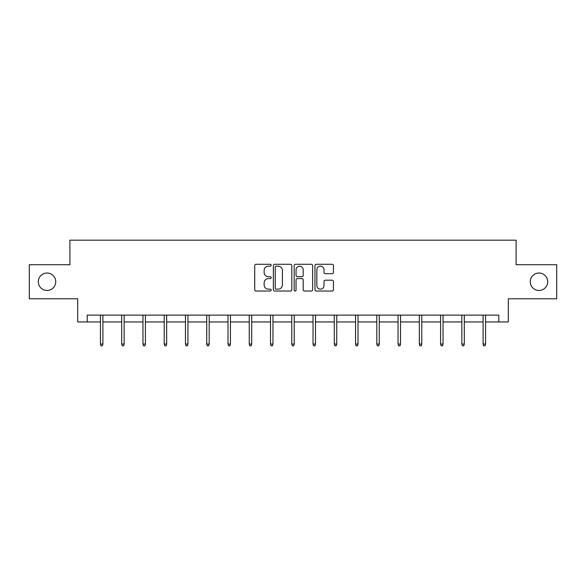 <?xml version="1.0" encoding="UTF-8"?>
<svg xmlns="http://www.w3.org/2000/svg" width="586" height="586" viewBox="0 0 586 586"><rect width="100%" height="100%" fill="white"/><g stroke="black" fill="none" stroke-linecap="round" stroke-linejoin="round"><path stroke-width="0.88" d="M271.193 265.216A0.938 0.938 0 0 0 270.263 264.279L256.045 264.279A1.34 1.34 0 0 0 254.712 265.619L254.712 289.696A1.34 1.34 0 0 0 256.045 291.03L270.263 291.03A0.938 0.938 0 0 0 271.193 290.092A0.938 0.938 0 0 0 270.263 289.162L268.417 289.162A4.278 4.278 0 0 1 264.14 284.877L264.14 282.87A4.278 4.278 0 0 1 268.417 278.592L270.263 278.592A0.938 0.938 0 0 0 271.193 277.654A0.938 0.938 0 0 0 270.263 276.717L268.417 276.717A4.278 4.278 0 0 1 264.14 272.439L264.14 270.432A4.278 4.278 0 0 1 268.417 266.154L270.263 266.154A0.938 0.938 0 0 0 271.193 265.216M530.264 281.741A8.724 8.724 0 0 0 538.981 290.466A8.724 8.724 0 0 0 547.705 281.741A8.724 8.724 0 0 0 538.981 273.025A8.724 8.724 0 0 0 530.264 281.741M38.295 281.741A8.724 8.724 0 0 0 47.019 290.466A8.724 8.724 0 0 0 55.736 281.741A8.724 8.724 0 0 0 47.019 273.025A8.724 8.724 0 0 0 38.295 281.741M332.094 273.706A1.34 1.34 0 0 0 333.434 272.373L333.434 265.619A1.34 1.34 0 0 0 332.094 264.279L316.308 264.279A1.34 1.34 0 0 0 314.968 265.619L314.968 289.696A1.34 1.34 0 0 0 316.308 291.03L332.094 291.03A1.34 1.34 0 0 0 333.434 289.696L333.434 281.536A1.34 1.34 0 0 0 332.094 280.196L325.34 280.196A1.34 1.34 0 0 0 323.999 281.536L323.999 285.58A3.582 3.582 0 0 1 320.425 289.162A3.582 3.582 0 0 1 316.843 285.58L316.843 269.728A3.582 3.582 0 0 1 320.425 266.154A3.582 3.582 0 0 1 323.999 269.728L323.999 272.373A1.34 1.34 0 0 0 325.34 273.706L332.094 273.706M87.219 321.948L87.219 315.129L498.781 315.129L498.781 321.948L508.318 321.948L508.318 298.779L556.7 298.779L556.7 264.711L516.09 264.711L516.09 240.179L69.91 240.179L69.91 264.711L29.3 264.711L29.3 298.779L77.682 298.779L77.682 321.948L100.44 321.948M291.828 265.619A1.34 1.34 0 0 0 290.495 264.279L274.709 264.279A1.34 1.34 0 0 0 273.369 265.619L273.369 289.696A1.34 1.34 0 0 0 274.709 291.03L290.495 291.03A1.34 1.34 0 0 0 291.828 289.696L291.828 265.619M295.505 264.279L311.291 264.279A1.34 1.34 0 0 1 312.631 265.619L312.631 289.696A1.34 1.34 0 0 1 311.291 291.03L304.537 291.03A1.34 1.34 0 0 1 303.196 289.696L303.196 279.932A1.34 1.34 0 0 0 301.863 278.592L297.38 278.592A1.34 1.34 0 0 0 296.04 279.932L296.04 290.092A0.938 0.938 0 0 1 295.11 291.03A0.938 0.938 0 0 1 294.172 290.092L294.172 265.619A1.34 1.34 0 0 1 295.505 264.279M102.894 321.948L121.698 321.948M124.151 321.948L142.955 321.948M145.409 321.948L164.219 321.948M166.666 321.948L185.476 321.948M187.93 321.948L206.733 321.948M209.187 321.948L227.998 321.948M230.445 321.948L249.255 321.948M251.709 321.948L270.512 321.948M272.966 321.948L291.777 321.948M294.223 321.948L313.034 321.948M315.488 321.948L334.291 321.948M336.745 321.948L355.555 321.948M358.002 321.948L376.813 321.948M379.267 321.948L398.07 321.948M400.524 321.948L419.334 321.948M421.781 321.948L440.591 321.948M443.045 321.948L461.849 321.948M464.302 321.948L483.106 321.948M485.56 321.948L498.781 321.948M276.182 266.154A0.938 0.938 0 0 0 275.244 267.084L275.244 288.224A0.938 0.938 0 0 0 276.182 289.162L278.116 289.162A4.278 4.278 0 0 0 282.401 284.877L282.401 270.432A4.278 4.278 0 0 0 278.116 266.154L276.182 266.154M303.196 269.794A3.582 3.582 0 0 0 299.622 266.22A3.582 3.582 0 0 0 296.04 269.794L296.04 275.383A1.34 1.34 0 0 0 297.38 276.717L301.863 276.717A1.34 1.34 0 0 0 303.196 275.383L303.196 269.794M100.44 344.048L100.982 345.821L102.345 345.821L102.894 344.048L100.44 344.048L100.44 315.129M102.894 344.048L102.894 315.129M121.698 344.048L122.24 345.821L123.602 345.821L124.151 344.048L121.698 344.048L121.698 315.129M124.151 344.048L124.151 315.129M142.955 344.048L143.504 345.821L144.867 345.821L145.409 344.048L142.955 344.048L142.955 315.129M145.409 344.048L145.409 315.129M164.219 344.048L164.761 345.821L166.124 345.821L166.666 344.048L164.219 344.048L164.219 315.129M166.666 344.048L166.666 315.129M185.476 344.048L186.018 345.821L187.381 345.821L187.93 344.048L185.476 344.048L185.476 315.129M187.93 344.048L187.93 315.129M206.733 344.048L207.283 345.821L208.645 345.821L209.187 344.048L206.733 344.048L206.733 315.129M209.187 344.048L209.187 315.129M227.998 344.048L228.54 345.821L229.902 345.821L230.445 344.048L227.998 344.048L227.998 315.129M230.445 344.048L230.445 315.129M249.255 344.048L249.797 345.821L251.16 345.821L251.709 344.048L249.255 344.048L249.255 315.129M251.709 344.048L251.709 315.129M270.512 344.048L271.062 345.821L272.424 345.821L272.966 344.048L270.512 344.048L270.512 315.129M272.966 344.048L272.966 315.129M291.777 344.048L292.319 345.821L293.681 345.821L294.223 344.048L291.777 344.048L291.777 315.129M294.223 344.048L294.223 315.129M313.034 344.048L313.576 345.821L314.938 345.821L315.488 344.048L313.034 344.048L313.034 315.129M315.488 344.048L315.488 315.129M334.291 344.048L334.84 345.821L336.203 345.821L336.745 344.048L334.291 344.048L334.291 315.129M336.745 344.048L336.745 315.129M355.555 344.048L356.098 345.821L357.46 345.821L358.002 344.048L355.555 344.048L355.555 315.129M358.002 344.048L358.002 315.129M376.813 344.048L377.355 345.821L378.717 345.821L379.267 344.048L376.813 344.048L376.813 315.129M379.267 344.048L379.267 315.129M398.07 344.048L398.619 345.821L399.982 345.821L400.524 344.048L398.07 344.048L398.07 315.129M400.524 344.048L400.524 315.129M419.334 344.048L419.876 345.821L421.239 345.821L421.781 344.048L419.334 344.048L419.334 315.129M421.781 344.048L421.781 315.129M440.591 344.048L441.133 345.821L442.496 345.821L443.045 344.048L440.591 344.048L440.591 315.129M443.045 344.048L443.045 315.129M461.849 344.048L462.398 345.821L463.76 345.821L464.302 344.048L461.849 344.048L461.849 315.129M464.302 344.048L464.302 315.129M483.106 344.048L483.655 345.821L485.018 345.821L485.56 344.048L483.106 344.048L483.106 315.129M485.56 344.048L485.56 315.129"/></g></svg>
